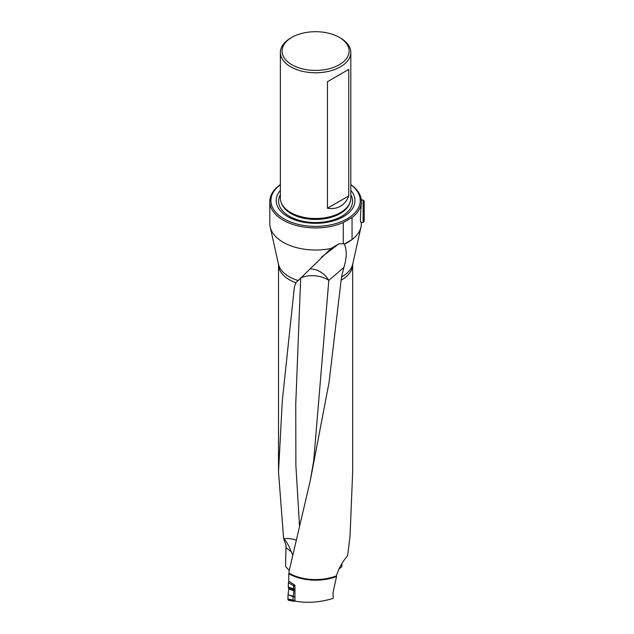 <?xml version="1.0" encoding="UTF-8"?>
<svg xmlns="http://www.w3.org/2000/svg" width="634" height="634" viewBox="0 0 634 634"><rect width="100%" height="100%" fill="white"/><g stroke="black" fill="none" stroke-linecap="round" stroke-linejoin="round"><path stroke-width="0.95" d="M313.679 460.95L328.824 280.371L343.921 267.405C346.838 257.784 346.996 250.034 344.381 244.145A45.783 26.43 0 0 0 352.052 239.581L352.052 217.478L343.279 222.55A45.783 26.43 180 0 1 295.238 225.173A45.783 26.43 180 0 1 269.807 201.493A45.783 26.43 180 0 1 280.371 184.605M321.446 257.158L338.905 243.828L343.279 243.662L344.111 244.161L352.052 239.581A45.783 26.43 0 0 0 361 226.964A45.783 26.43 0 0 0 361.372 223.596L361.372 222.383M350.808 184.621L352.052 185.508A45.783 26.43 180 0 1 361.372 201.493A45.783 26.43 180 0 1 352.052 217.478M361.206 222.376L361.118 222.439C359.637 222.954 360.912 209.458 361.372 203.086L361.372 201.493M338.786 569.197L341.885 566.637L341.885 563.681M288.747 573.659L288.747 581.077L294.937 585.309L294.937 601.095C307.363 603.306 320.115 602.395 333.199 598.369L333.008 592.735L336.543 576.496A37.517 21.659 180 0 1 288.747 573.659L289.056 573.12A37.073 21.405 180 0 0 336.377 575.886L336.543 576.496M290.689 38.064L291.886 37.366A33.523 19.353 0 0 0 291.886 64.739A33.523 19.353 0 0 0 339.293 64.739A33.523 19.353 0 0 0 339.293 37.366A33.523 19.353 0 0 0 291.886 37.366L290.689 38.064A35.219 20.336 180 0 0 280.371 52.44A35.219 20.336 180 0 0 302.109 71.222A35.219 20.336 180 0 0 340.49 66.816A35.219 20.336 180 0 0 350.808 52.44A35.219 20.336 180 0 0 340.49 38.064L339.293 37.366M289.247 570.441L285.562 566.471L285.997 545.208A37.517 21.659 180 0 1 286.227 545.042M298.075 280.497A37.43 21.611 0 0 1 278.469 264.156L278.516 264.616A37.073 21.405 0 0 0 295.904 282.756L331.051 248.473A45.783 26.43 0 0 1 270.179 226.964A45.783 26.43 0 0 1 269.807 223.596L269.807 201.493M295.904 282.756L294.382 287.051L282.304 400.609L278.508 471.926L283.612 538.44L285.997 545.208M313.687 460.886L310.224 480.865L329.062 382.389L341.504 276.987A37.43 21.611 0 0 0 352.71 264.156L361 226.964M338.905 243.828L331.051 248.473M343.279 243.662L343.279 222.55M340.981 280.212A37.073 21.405 0 0 0 352.662 264.616L352.662 471.942L350.008 536.729L347.622 555.638C342.574 561.494 338.825 568.238 336.377 575.886M310.224 480.865L289.056 571.274L289.056 573.12M343.921 267.405L341.504 276.987M280.371 184.716A44.673 25.796 0 0 0 285.316 219.554A44.673 25.796 0 0 0 345.863 219.554A44.673 25.796 0 0 0 350.808 184.716M350.808 190.406A39.387 22.737 180 0 1 343.438 216.669A39.387 22.737 180 0 1 292.551 219.031A39.387 22.737 180 0 1 280.371 190.406M280.371 52.44L280.371 198.165A35.219 20.336 0 0 0 281.258 202.706A35.219 20.336 0 0 0 290.689 212.548A35.219 20.336 0 0 0 340.49 212.548A35.219 20.336 0 0 0 349.92 202.706A35.219 20.336 0 0 0 350.808 198.165L350.808 52.44M340.49 206.232C344.207 204.053 346.964 200.621 348.755 195.93L348.755 69.399L340.49 74.17L327.445 81.707L327.445 208.237C332.398 209.03 336.749 208.356 340.49 206.232M327.445 208.237L348.755 195.93M327.445 81.707L348.755 69.399M292.734 554.98A14.859 7.339 69.3 0 1 291.228 551.802C289.262 546.326 286.814 541.967 283.897 538.71L283.612 538.44M300.912 277.898A19.963 11.539 -174.7 0 1 328.824 280.371A19.963 15.977 -130.5 0 0 309.852 268.951M296.229 540.136A19.963 14.162 -0 0 0 283.897 538.71M293.891 584.699L293.336 588.796L293.922 590.729L293.098 596.713L288.042 594.644L287.915 599.479L293.043 600.525L293.003 600.065L287.915 599.003L293.003 600.065M288.042 594.644L294.937 596.887M293.914 590.817L288.819 589.049L288.066 594.438M288.819 589.049L288.621 587.94L293.724 589.707M293.51 589.422L288.621 587.94M288.446 587.71L288.272 587.029L293.336 588.74M293.431 585.65L288.399 582.686L288.272 587.029M288.399 582.686L288.946 581.235M293.629 601.294L288.438 600.232L287.915 599.479M294.937 597.069L293.098 596.705L293.003 600.041M294.937 600.018L293.043 600.509L294.065 601.206M363.123 199.964L364.193 201.033L364.193 221.369L363.123 222.447L363.123 199.964L361.301 200.027M350.808 194.717A36.97 21.35 180 0 1 341.734 216.305A36.97 21.35 180 0 1 296.347 219.435A36.97 21.35 180 0 1 280.371 194.717M349.92 202.706L349.461 203.863A34.743 20.058 180 0 1 340.157 213.579A34.743 20.058 180 0 1 305.976 218.667A34.743 20.058 180 0 1 281.718 203.863L281.258 202.706M286.061 547.657L291.228 551.802M299.541 526.307L295.888 465.443L295.753 404.151L300.682 278.112M293.074 600.652L287.923 599.598M294.937 586.395L293.463 585.499M293.336 588.796L294.937 588.859M293.748 589.747L294.937 589.818M294.937 589.454L293.494 589.39M294.937 590.793L293.922 590.729M278.516 471.371L278.516 264.616M278.469 264.156L270.179 226.964M352.662 264.616L352.71 264.156M290.245 325.559L291.299 315.835M294.937 601.024L293.883 601.294M361 222.368L363.123 222.447"/></g></svg>

